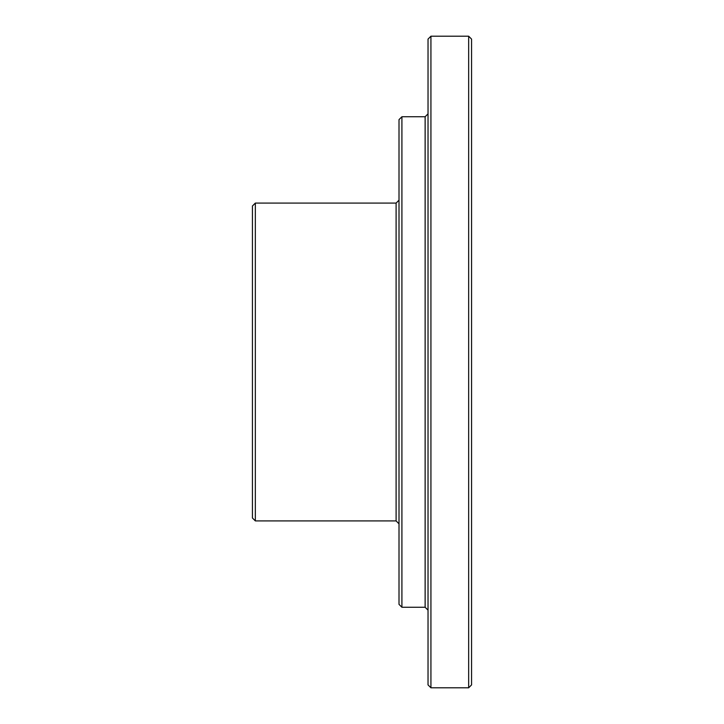 <?xml version="1.0" encoding="UTF-8"?>
<svg xmlns="http://www.w3.org/2000/svg" width="724" height="724" viewBox="0 0 724 724"><rect width="100%" height="100%" fill="white"/><g stroke="black" fill="none" stroke-linecap="round" stroke-linejoin="round"><path stroke-width="1.09" d="M255.337 520.909L255.337 203.091L252.432 205.996L252.432 518.004L255.337 520.909L396.1 520.909L399.005 523.814M401.911 607.255L401.911 116.745L399.005 119.641L399.005 604.359L401.911 607.255L425.133 607.255L428.029 610.16M430.934 36.2L428.029 39.105L428.029 684.895L430.934 687.8L468.663 687.8L468.663 36.2L430.934 36.2L430.934 687.8M468.663 36.2L471.568 39.105L471.568 684.895L468.663 687.8M255.337 203.091L396.1 203.091L396.1 520.909M401.911 116.745L425.133 116.745L425.133 607.255M396.1 203.091L399.005 200.186M425.133 116.745L428.029 113.84"/></g></svg>
